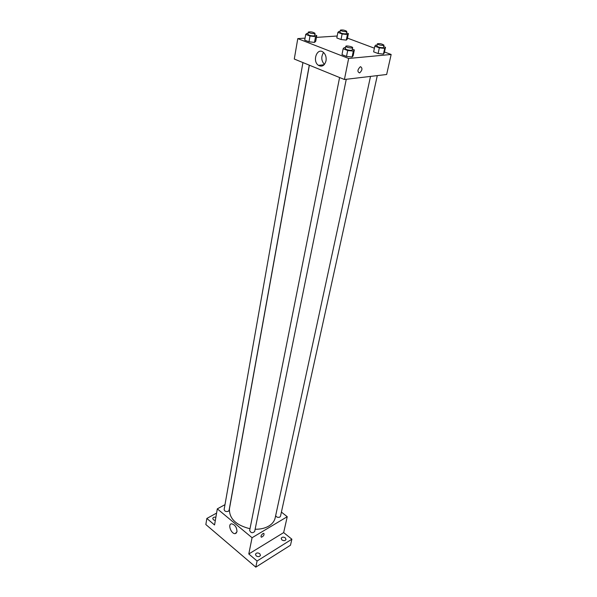 <?xml version="1.0" encoding="UTF-8"?>
<svg xmlns="http://www.w3.org/2000/svg" width="597" height="597" viewBox="0 0 597 597"><rect width="100%" height="100%" fill="white"/><g stroke="black" fill="none" stroke-linecap="round" stroke-linejoin="round"><path stroke-width="0.9" d="M240.21 553.852L242.218 555.561M281.411 512.107L287.239 516.703L283.665 532.599L291.881 539.21L290.478 545.233L255.8 567.15L205.846 524.539L206.846 518.45L216.584 513.092M285.291 537.837L286.015 539.464C285.194 540.852 283.821 541.016 281.903 539.942L281.187 538.322C282.008 536.934 283.374 536.77 285.291 537.837M259.762 553.673L260.464 555.314C259.605 556.829 258.173 557.023 256.18 555.889L255.479 554.255C256.337 552.74 257.762 552.546 259.762 553.673M283.665 532.599L248.792 553.979L257.083 561.001L255.8 567.15M291.881 539.21L257.083 561.001M287.239 516.703L252.068 537.725L248.792 553.979M252.068 537.725L217.308 508.853L214.554 524.972L206.846 518.45M236.979 531.733L235.225 533.621C231.218 534.27 227.39 523.95 231.591 523.815C235.031 524.696 236.822 527.338 236.979 531.733M215.316 520.517L213.39 519.808L212.771 518.42C213.181 517.315 214.211 516.92 215.875 517.233M255.128 529.248C260.464 529.323 265.023 528.255 268.807 526.054C272.307 523.912 274.433 521.174 275.187 517.845L370.513 76.409M309.373 65.2L229.442 508.793C229.091 518.532 235.942 525.181 249.994 528.741M217.308 508.853L224.987 504.659M302.933 62.573L224.136 509.48C224.562 511.308 225.957 511.913 228.308 511.301L229.076 510.323L309.268 65.163M275.657 515.689C276.545 517.248 277.941 517.703 279.836 517.077L280.5 516.226L377.289 75.61M346.267 79.282L254.673 531.487C252.553 533.382 250.882 533.046 249.65 530.479L339.589 77.535M262.941 533.561L263.799 533.308C264.449 534.837 263.635 536.151 261.359 537.248C260.561 536.404 261.09 535.173 262.941 533.561C261.09 535.173 260.561 536.404 261.359 537.248L261.359 537.248C263.635 536.151 264.449 534.837 263.799 533.308M236.419 528.039L235.531 526.412M384.468 51.976L391.154 54.476L386.655 74.498L344.409 79.498L294.284 59.043L297.776 38.618L305.067 38.133M347.484 38.126L374.409 48.208M315.716 41.327L314.507 42.394L308.985 41.797L304.716 40.141L308.985 41.797L314.507 42.394L315.716 41.327L316.753 35.596L315.544 36.633L310.007 36.029L305.724 34.38L306.977 33.357L308.067 33.477M384.244 52.969L383.431 54.096L378.102 53.529L373.625 51.842L378.102 53.529L383.431 54.096L384.244 52.969L385.49 47.327L384.677 48.424L379.334 47.842L374.841 46.17L375.707 45.088L377.058 45.238M316.425 37.387L337.193 36.014M391.154 54.476L348.648 58.469L297.776 38.618M347.29 39.096L346.297 40.111L341.044 39.536L336.82 37.947L341.044 39.536L346.297 40.111L347.29 39.096L348.387 33.574L347.394 34.559L342.126 33.969L337.887 32.395L338.932 31.417L340.096 31.544M353.148 55.805L352.126 56.984L346.514 56.409L341.984 54.64L346.514 56.409L352.126 56.984L353.148 55.805L354.342 49.947L353.32 51.103L347.693 50.506L343.141 48.76L344.223 47.618L345.506 47.76M348.648 58.469L344.409 79.498M326.014 60.864C324.559 65.7 322.022 67.185 318.402 65.327C312.03 61.133 317.082 47.208 323.253 52.223C325.604 54.282 326.522 57.17 326.014 60.864M360.595 66.707C362.655 68.23 362.327 70.304 359.61 72.938C357.178 71.849 357.394 69.797 360.245 66.789L360.595 66.707C362.655 68.23 362.327 70.304 359.61 72.938C357.178 71.849 357.394 69.797 360.245 66.789M324.417 64.439C321.231 60.73 320.947 56.745 323.567 52.476M352.364 49.193L354.342 49.947M345.79 46.312L345.32 48.678C346.238 49.678 348.26 50.238 351.387 50.364L352.185 50.044L352.663 47.685C353.021 46.745 345.82 45.312 345.79 46.312C346.708 47.312 348.738 47.872 351.864 47.999L352.663 47.685M353.32 51.103L352.126 56.984M347.693 50.506L346.514 56.409M343.141 48.76L341.984 54.64M314.731 34.827L316.753 35.596M308.313 32.051L307.91 34.357C308.761 35.283 310.701 35.805 313.723 35.939L314.589 35.626L315.007 33.32C312.94 31.984 310.709 31.559 308.313 32.051C309.171 32.962 311.119 33.492 314.141 33.626L315.007 33.32M315.544 36.633L314.507 42.394M310.007 36.029L308.985 41.797M305.724 34.38L304.716 40.141M383.655 46.641L385.49 47.327M377.371 43.797L376.879 46.073C377.797 47.029 379.767 47.581 382.774 47.715L383.483 47.432L383.983 45.163C381.968 43.812 379.767 43.357 377.371 43.797C378.289 44.753 380.259 45.297 383.274 45.439L383.983 45.163M384.677 48.424L383.431 54.096M379.334 47.842L378.102 53.529M374.841 46.17L373.625 51.842M346.506 32.872L348.387 33.574M340.365 30.126L339.939 32.35C340.797 33.238 342.685 33.753 345.596 33.895L346.357 33.619L346.797 31.395C344.82 30.126 342.678 29.701 340.365 30.126C341.23 31.007 343.118 31.514 346.036 31.663L346.797 31.395M347.394 34.559L346.297 40.111M342.126 33.969L341.044 39.536M337.887 32.395L336.82 37.947M236.516 532.867L235.225 533.621M324.134 64.767L318.402 65.327"/></g></svg>
